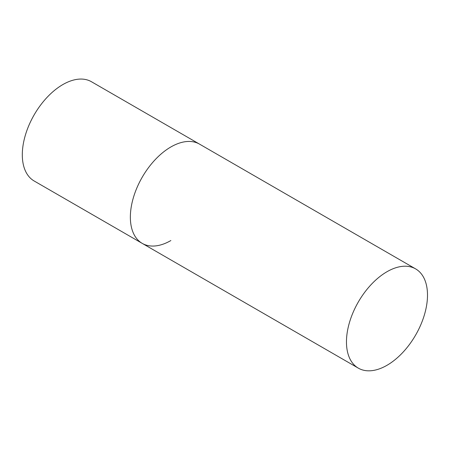 <?xml version="1.0" encoding="UTF-8"?>
<svg xmlns="http://www.w3.org/2000/svg" width="450" height="450" viewBox="0 0 450 450"><rect width="100%" height="100%" fill="white"/><g stroke="black" fill="none" stroke-linecap="round" stroke-linejoin="round"><path stroke-width="0.67" d="M170.876 240.542A57.302 33.086 -60 0 1 142.222 243.377A57.302 33.086 -60 0 1 133.442 197.46A57.302 33.086 -60 0 1 170.876 146.964A57.302 33.086 -60 0 1 199.53 144.124A57.302 33.086 120 0 0 155.368 159.48A57.302 33.086 120 0 0 130.359 217.148A57.302 33.086 120 0 0 142.222 243.377L34.172 180.996A57.302 33.086 -60 0 1 25.391 135.079A57.302 33.086 -60 0 1 62.826 84.583A57.302 33.086 -60 0 1 91.474 81.742L415.631 268.892A57.302 33.086 120 0 0 371.475 284.243A57.302 33.086 120 0 0 346.461 341.91A57.302 33.086 120 0 0 358.329 368.145A57.302 33.086 120 0 0 402.486 352.794A57.302 33.086 120 0 0 427.5 295.127A57.302 33.086 120 0 0 415.631 268.892M142.222 243.377L358.329 368.145"/></g></svg>
